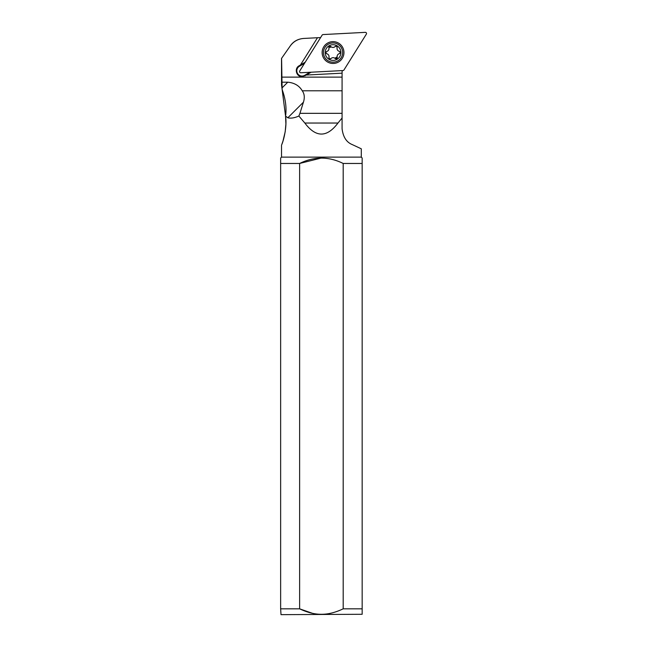 <?xml version="1.0" encoding="UTF-8"?>
<svg xmlns="http://www.w3.org/2000/svg" width="647" height="647" viewBox="0 0 647 647"><rect width="100%" height="100%" fill="white"/><g stroke="black" fill="none" stroke-linecap="round" stroke-linejoin="round"><path stroke-width="0.97" d="M299.731 70.976L322.141 35.108A1.165 1.165 0 0 1 323.071 34.566L365.304 32.35A1.165 1.165 0 0 1 366.356 34.129L343.945 69.997A1.165 1.165 0 0 1 343.015 70.547L300.774 72.755A1.165 1.165 0 0 1 299.731 70.976L322.141 35.108A1.165 1.165 0 0 1 323.071 34.566L365.304 32.35A1.165 1.165 0 0 1 366.356 34.129L343.945 69.997A1.165 1.165 0 0 1 343.015 70.547L300.774 72.755A1.165 1.165 0 0 1 299.731 70.976M323.637 58.093A10.918 10.918 0 0 0 338.583 61.958A10.918 10.918 0 0 0 342.449 47.013A10.918 10.918 0 0 0 327.503 43.147A10.918 10.918 0 0 0 323.637 58.093M312.428 613.299L299.618 608.827L280.644 608.827L281.008 614.65L362.166 614.286L362.166 608.827L343.193 608.827L343.193 163.465C328.741 156.339 314.216 156.339 299.618 163.465L321.405 158.005M280.644 608.827L280.644 163.465L299.618 163.465L299.618 608.827C307.365 612.507 314.628 614.327 321.405 614.286C328.183 614.327 335.445 612.507 343.193 608.827M343.193 163.465L362.166 163.465L362.166 158.005L361.293 157.132L281.518 157.132L280.644 158.005L280.644 163.465M362.166 163.465L362.166 608.827M337.969 123.043L304.842 123.043C315.882 137.73 326.929 137.73 337.969 123.043L342.077 118.021L342.077 128.721C343.08 136.946 346.444 142.219 352.162 144.548L361.293 148.81L361.293 157.132M304.842 123.043L298.874 116.031C294.442 117.972 290.762 118.555 287.834 117.786L285.537 116.048C287.292 127.168 283.281 141.41 281.712 144.71L282.965 141.119M281.518 157.132L281.518 145.227M342.077 128.721C343.08 136.946 346.444 142.219 352.162 144.548M282.974 141.095L285.198 131.729L285.893 124.022L285.537 116.048M285.683 115.303C286.645 107.337 285.464 98.748 282.141 89.529L281.526 84.894L281.518 58.44M290.317 45.872C293.382 41.4 297.855 38.925 303.71 38.448C298.113 38.877 293.641 41.351 290.317 45.872L281.582 58.343L282.141 89.529L285.456 115.376M320.613 37.566L303.71 38.448L317.475 37.728L300.426 65.007L299.092 65.792L299.383 66.301L304.559 63.252M342.19 70.588L342.077 72.585A17.469 17.469 0 0 1 342.19 70.588M331.224 46.867L330.01 47.409M334.863 58.238L337.136 56.904M342.077 118.021L342.077 72.585M342.077 73.168L306.338 75.044L302.044 76.637C296.342 76.912 294.037 68.453 299.092 65.792M305.23 62.185L300.426 65.007M306.338 75.044L311.134 72.213M341.325 47.676A9.608 9.608 0 0 1 337.92 60.834A9.608 9.608 0 0 1 324.762 57.429A9.608 9.608 0 0 1 328.166 44.279A9.608 9.608 0 0 1 341.325 47.676M339.812 48.565A7.861 7.861 0 0 1 337.03 59.33A7.861 7.861 0 0 1 326.266 56.548A7.861 7.861 0 0 1 329.056 45.783A7.861 7.861 0 0 1 339.812 48.565M337.111 47.805A1.262 1.262 0 0 0 335.017 46.616A2.936 2.936 0 0 1 330.965 46.657A1.262 1.262 0 0 0 328.886 47.878A2.936 2.936 0 0 1 326.897 51.404A1.262 1.262 0 0 0 326.913 53.814A2.936 2.936 0 0 1 328.967 57.3A1.262 1.262 0 0 0 331.07 58.489A2.936 2.936 0 0 1 335.122 58.456A1.262 1.262 0 0 0 337.2 57.227A2.936 2.936 0 0 1 339.19 53.709A1.262 1.262 0 0 0 339.174 51.291A2.936 2.936 0 0 1 337.111 47.805C336.99 46.398 336.286 46.002 335.017 46.616L334.992 46.641M332.615 47.425L333.496 47.401M330.965 46.657L329.469 46.487L328.886 47.878M326.913 53.814C325.74 53.022 325.74 52.221 326.897 51.404L326.921 51.396M331.086 58.473L331.07 58.489C329.8 59.112 329.097 58.715 328.967 57.3M335.122 58.456L336.618 58.618L337.2 57.227M339.174 51.291C340.338 52.084 340.346 52.892 339.19 53.709L339.165 53.717M282.132 82.193L287.769 82.193C294.409 82.808 299.238 85.671 302.238 90.782C304.462 93.783 304.866 97.584 303.443 102.177L299.933 113.33L342.077 113.33M298.874 116.031L299.933 113.33M281.914 77.122L342.077 77.122M309.881 72.278L304.705 75.327A5.241 5.241 0 0 1 297.563 73.523A5.241 5.241 0 0 1 299.383 66.301M304.705 75.327L305.004 75.828M342.077 90.782L302.238 90.782M303.443 102.177L287.834 117.786M282.132 87.83L287.769 82.193"/></g></svg>
